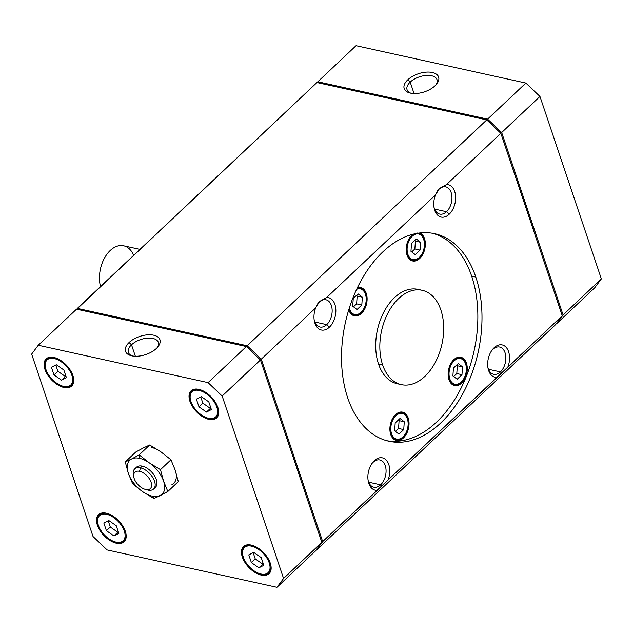 <?xml version="1.0" encoding="UTF-8"?>
<svg xmlns="http://www.w3.org/2000/svg" width="633" height="633" viewBox="0 0 633 633"><rect width="100%" height="100%" fill="white"/><g stroke="black" fill="none" stroke-linecap="round" stroke-linejoin="round"><path stroke-width="0.95" d="M133.69 476.285A13.799 7.731 46.7 0 1 134.702 468.911A13.799 7.731 46.7 0 1 140.423 467.834L139.577 471.324L140.423 467.834A13.799 7.731 -133.3 0 0 133.389 475.138L133.84 477.282A11.259 6.306 46.7 0 1 139.577 471.324A11.259 6.306 46.7 0 1 151.081 482.259A11.259 6.306 46.7 0 1 145.693 489.475A11.259 6.306 46.7 0 1 145.226 489.356A11.259 6.306 46.7 0 1 133.84 477.282M145.226 489.356L147.339 489.934A13.799 7.731 -133.3 0 0 147.908 490.077L145.693 489.475L147.908 490.077A13.799 7.731 46.7 0 1 146.785 489.776M135.723 468.198A13.799 7.731 46.7 0 1 142.219 466.133L140.423 467.834L142.219 466.133A13.799 7.731 -133.3 0 0 136.499 467.217L134.702 468.911M153.898 498.543L152.324 496.169A23.461 13.135 46.7 0 1 142.67 491.699L153.898 498.543L142.67 491.699L132.621 483.754L128.357 473.389L125.271 461.916L131.648 458.949A23.461 13.135 46.7 0 1 139.6 458.347L139.197 454.874L131.648 458.949L139.197 454.874L149.673 444.999L143.295 447.966L149.673 444.999L139.197 454.874L149.253 462.818L160.473 469.662L163.567 481.135L167.824 491.501L178.3 481.626L175.214 470.153A23.461 13.135 46.7 0 1 171.923 484.593A23.461 13.135 -133.3 0 0 175.214 470.153L170.95 459.787L160.473 469.662L170.95 459.787L160.901 451.843L149.673 444.999L160.901 451.843A23.461 13.135 -133.3 0 0 151.247 447.373A23.461 13.135 46.7 0 1 160.901 451.843L170.95 459.787L175.214 470.153L178.3 481.626L167.824 491.501L153.898 498.543L160.276 495.576A23.461 13.135 46.7 0 1 152.324 496.169L153.898 498.543M475.818 277.08L471.672 276.17A106.257 68.016 -77.6 0 1 460.246 389.778A106.257 68.016 -77.6 0 1 386.866 440.734A106.257 68.016 102.4 0 0 460.246 389.778A106.257 68.016 102.4 0 0 471.672 276.17A106.257 68.016 102.4 0 0 432.513 233.284A106.257 68.016 -77.6 0 1 471.672 276.17L475.818 277.08A106.257 68.016 -77.6 0 1 440.584 423.121A106.257 68.016 -77.6 0 1 347.707 397.848A106.257 68.016 102.4 0 0 388.923 441.241A106.257 68.016 102.4 0 0 463.657 392.088A106.257 68.016 102.4 0 0 475.818 277.08A106.257 68.016 102.4 0 0 434.594 233.688A106.257 68.016 102.4 0 0 359.868 282.832A106.257 68.016 102.4 0 0 347.707 397.848A106.257 68.016 -77.6 0 1 382.933 251.807A106.257 68.016 -77.6 0 1 475.818 277.08M422.14 290.294A48.298 30.914 -77.6 0 1 440.877 310.012A48.298 30.914 -77.6 0 1 435.346 362.298A48.298 30.914 -77.6 0 1 401.377 384.635A48.298 30.914 -77.6 0 1 382.641 364.909A48.298 30.914 -77.6 0 1 388.171 312.631A48.298 30.914 -77.6 0 1 422.14 290.294L418.002 289.384A48.298 30.914 102.4 0 0 394.517 297.613A48.298 30.914 102.4 0 0 375.725 347.739A48.298 30.914 102.4 0 0 397.239 383.725A48.298 30.914 102.4 0 0 399.336 384.065A48.298 30.914 -77.6 0 1 375.796 349.321A48.298 30.914 -77.6 0 1 394.517 297.613A48.298 30.914 -77.6 0 1 420.043 289.946M438.962 189.235L437.632 190.644L435.441 194.988A16.561 10.603 102.4 0 0 434.111 207.956A16.561 10.603 102.4 0 0 449.193 214.255L446.526 211.715A13.95 8.925 -77.6 0 1 433.977 207.133A13.95 8.925 102.4 0 0 439.745 214.096A13.95 8.925 102.4 0 0 446.526 211.715L434.586 209.088L446.526 211.715A13.95 8.925 102.4 0 0 451.954 197.243A13.95 8.925 102.4 0 0 445.735 186.854A13.95 8.925 102.4 0 0 438.962 189.235A13.95 8.925 102.4 0 0 437.395 190.992A13.95 8.925 -77.6 0 1 438.962 189.235A13.95 8.925 -77.6 0 1 451.147 192.551A13.95 8.925 -77.6 0 1 446.526 211.715L449.193 214.255A16.561 10.603 -77.6 0 1 436.438 213.772A16.561 10.603 -77.6 0 1 435.441 194.988L326.683 297.502A16.561 10.603 -77.6 0 1 335.767 308.675A16.561 10.603 -77.6 0 1 329.405 327.182L326.731 324.642L314.799 322.015L326.731 324.642A13.95 8.925 -77.6 0 1 314.182 320.061A13.95 8.925 102.4 0 0 319.95 327.024A13.95 8.925 102.4 0 0 326.731 324.642L329.405 327.182A16.561 10.603 -77.6 0 1 316.65 326.691A16.561 10.603 -77.6 0 1 315.645 307.907A16.561 10.603 102.4 0 0 314.316 320.876A16.561 10.603 102.4 0 0 329.405 327.182A16.561 10.603 102.4 0 0 335.767 308.675A16.561 10.603 102.4 0 0 326.683 297.502L319.76 301.363L317.845 303.563L315.645 307.907L261.271 359.172L322.664 541.603L381.905 486.025L380.639 484.831A13.95 8.925 -77.6 0 1 368.089 480.249A13.95 8.925 102.4 0 0 373.858 487.204A13.95 8.925 102.4 0 0 380.639 484.831L368.707 482.204L380.639 484.831A13.95 8.925 102.4 0 0 386.067 470.359A13.95 8.925 102.4 0 0 379.855 459.969A13.95 8.925 102.4 0 0 373.074 462.343L374.325 460.666A16.561 10.603 102.4 0 0 372.164 463.174A16.561 10.603 102.4 0 0 368.224 481.064A16.561 10.603 102.4 0 0 377.046 490.346A16.561 10.603 -77.6 0 1 367.963 479.173A16.561 10.603 -77.6 0 1 374.325 460.666L373.074 462.343A13.95 8.925 102.4 0 0 371.698 463.862A13.95 8.925 -77.6 0 1 373.074 462.343A13.95 8.925 -77.6 0 1 385.268 465.659A13.95 8.925 -77.6 0 1 380.639 484.831L381.905 486.025L388.076 479.941A16.561 10.603 102.4 0 0 387.079 461.156A16.561 10.603 102.4 0 0 374.325 460.666A16.561 10.603 -77.6 0 1 387.079 461.156A16.561 10.603 -77.6 0 1 388.076 479.941L501.692 373.098L500.434 371.903L488.494 369.276L500.434 371.903A13.95 8.925 -77.6 0 1 487.885 367.322A13.95 8.925 102.4 0 0 493.653 374.285A13.95 8.925 102.4 0 0 500.434 371.903L501.692 373.098L562.254 315.756L500.853 133.318L446.479 184.583A16.561 10.603 -77.6 0 1 455.554 195.747A16.561 10.603 -77.6 0 1 449.193 214.255A16.561 10.603 102.4 0 0 455.554 195.747A16.561 10.603 102.4 0 0 446.479 184.583L500.853 133.318L486.753 119.914L247.171 345.768L261.271 359.172L315.645 307.907L319.167 302.155A13.95 8.925 102.4 0 0 317.6 303.919A13.95 8.925 -77.6 0 1 319.167 302.155L326.683 297.502L435.441 194.988L439.547 188.444L446.479 184.583L438.962 189.235M492.87 349.416A13.95 8.925 102.4 0 0 491.493 350.935A13.95 8.925 -77.6 0 1 492.87 349.416L494.12 347.746A16.561 10.603 102.4 0 0 491.952 350.255A16.561 10.603 102.4 0 0 488.019 368.137A16.561 10.603 102.4 0 0 496.834 377.418A16.561 10.603 -77.6 0 1 487.758 366.246A16.561 10.603 -77.6 0 1 494.12 347.746A16.561 10.603 -77.6 0 1 506.875 348.229A16.561 10.603 -77.6 0 1 507.872 367.013A16.561 10.603 102.4 0 0 506.875 348.229A16.561 10.603 102.4 0 0 494.12 347.746L492.87 349.416A13.95 8.925 -77.6 0 1 505.055 352.739A13.95 8.925 -77.6 0 1 500.434 371.903A13.95 8.925 102.4 0 0 505.862 357.431A13.95 8.925 102.4 0 0 499.651 347.042A13.95 8.925 102.4 0 0 492.87 349.416M53.868 357.447A18.626 10.437 -133.3 0 0 46.146 358.911A18.626 10.437 -133.3 0 0 47.467 374.633A18.626 10.437 -133.3 0 0 63.973 387.483L64.693 386.81L63.973 387.483A18.626 10.437 46.7 0 1 44.943 369.387A18.626 10.437 46.7 0 1 53.868 357.447A18.626 10.437 46.7 0 1 72.898 375.543A18.626 10.437 46.7 0 1 63.973 387.483A18.626 10.437 -133.3 0 0 71.703 386.019A18.626 10.437 -133.3 0 0 70.382 370.297A18.626 10.437 -133.3 0 0 53.868 357.447M45.671 360.897A18.626 10.437 46.7 0 1 46.874 358.325A18.626 10.437 -133.3 0 0 45.671 360.897M54.485 357.598L54.47 357.613A17.938 10.049 46.7 0 1 54.929 357.716A17.938 10.049 -133.3 0 0 54.47 357.613A17.938 10.049 -133.3 0 0 47.032 359.022A17.938 10.049 46.7 0 1 54.47 357.613L54.485 357.598M45.829 369.158L45.98 369.617A17.249 9.661 46.7 0 1 54.24 358.563A17.249 9.661 46.7 0 1 71.861 375.314L72.74 375.084L71.861 375.314A17.249 9.661 46.7 0 1 63.601 386.367A17.249 9.661 46.7 0 1 45.98 369.617L45.742 369.443C49.414 379.602 62.588 391.392 71.64 385.125A17.938 10.049 -133.3 0 0 73.404 377.323A17.938 10.049 46.7 0 1 71.64 385.125A17.938 10.049 46.7 0 1 64.202 386.534M71.64 385.125L72.581 384.247A17.938 10.049 -133.3 0 0 73.365 383.329A17.938 10.049 46.7 0 1 72.083 384.658M106.281 513.181A18.626 10.437 -133.3 0 0 98.558 514.645A18.626 10.437 -133.3 0 0 99.879 530.367A18.626 10.437 -133.3 0 0 116.385 543.217L117.105 542.544L116.385 543.217A18.626 10.437 46.7 0 1 97.355 525.129A18.626 10.437 46.7 0 1 106.281 513.181A18.626 10.437 46.7 0 1 125.31 531.277A18.626 10.437 46.7 0 1 116.385 543.217A18.626 10.437 -133.3 0 0 124.115 541.761A18.626 10.437 -133.3 0 0 122.786 526.031A18.626 10.437 -133.3 0 0 106.281 513.181M98.083 516.631A18.626 10.437 46.7 0 1 99.278 514.059A18.626 10.437 -133.3 0 0 98.083 516.631M106.898 513.331L106.882 513.347A17.938 10.049 46.7 0 1 107.341 513.458A17.938 10.049 -133.3 0 0 106.882 513.347A17.938 10.049 -133.3 0 0 99.444 514.756A17.938 10.049 46.7 0 1 106.882 513.347L106.898 513.331M98.242 524.892L98.392 525.35A17.249 9.661 46.7 0 1 106.653 514.297A17.249 9.661 46.7 0 1 124.274 531.047L125.152 530.818L124.274 531.047A17.249 9.661 46.7 0 1 116.013 542.109A17.249 9.661 46.7 0 1 98.392 525.35L98.155 525.184C101.818 535.336 115 547.134 124.052 540.867A17.938 10.049 -133.3 0 0 125.817 533.057A17.938 10.049 46.7 0 1 124.052 540.867A17.938 10.049 46.7 0 1 116.614 542.267M124.052 540.867L124.994 539.981A17.938 10.049 -133.3 0 0 125.777 539.063A17.938 10.049 46.7 0 1 124.495 540.392M198.833 389.342A18.626 10.437 -133.3 0 0 191.103 390.806A18.626 10.437 -133.3 0 0 192.424 406.528A18.626 10.437 -133.3 0 0 208.937 419.378L209.65 418.706L208.937 419.378A18.626 10.437 46.7 0 1 189.908 401.29A18.626 10.437 46.7 0 1 198.833 389.342A18.626 10.437 46.7 0 1 217.863 407.438A18.626 10.437 46.7 0 1 208.937 419.378A18.626 10.437 -133.3 0 0 216.66 417.922A18.626 10.437 -133.3 0 0 215.339 402.192A18.626 10.437 -133.3 0 0 198.833 389.342M190.628 392.792A18.626 10.437 46.7 0 1 191.831 390.221A18.626 10.437 -133.3 0 0 190.628 392.792M199.45 389.493L199.435 389.509A17.938 10.049 46.7 0 1 199.893 389.619A17.938 10.049 -133.3 0 0 199.435 389.509A17.938 10.049 -133.3 0 0 191.997 390.917A17.938 10.049 46.7 0 1 199.435 389.509L199.45 389.493M190.794 401.053L190.944 401.512A17.249 9.661 46.7 0 1 199.205 390.458A17.249 9.661 46.7 0 1 216.826 407.209L217.705 406.979L216.826 407.209A17.249 9.661 46.7 0 1 208.566 418.271A17.249 9.661 46.7 0 1 190.944 401.512L190.699 401.346C194.371 411.497 207.545 423.295 216.605 417.028A17.938 10.049 -133.3 0 0 218.369 409.219A17.938 10.049 46.7 0 1 216.605 417.028A17.938 10.049 46.7 0 1 209.167 418.429M216.605 417.028L217.538 416.142A17.938 10.049 -133.3 0 0 218.33 415.224A17.938 10.049 46.7 0 1 217.048 416.554M251.238 545.084A18.626 10.437 -133.3 0 0 243.515 546.54A18.626 10.437 -133.3 0 0 244.836 562.27A18.626 10.437 -133.3 0 0 261.35 575.12L262.062 574.44L261.35 575.12A18.626 10.437 -133.3 0 0 269.072 573.656A18.626 10.437 -133.3 0 0 267.751 557.934A18.626 10.437 -133.3 0 0 251.238 545.084A18.626 10.437 46.7 0 1 270.275 563.172A18.626 10.437 46.7 0 1 261.35 575.12A18.626 10.437 46.7 0 1 242.312 557.024A18.626 10.437 46.7 0 1 251.238 545.084M243.04 548.534A18.626 10.437 46.7 0 1 244.243 545.962A18.626 10.437 -133.3 0 0 243.04 548.534M251.863 545.235L251.847 545.25A17.938 10.049 46.7 0 1 252.298 545.353A17.938 10.049 -133.3 0 0 251.847 545.25A17.938 10.049 -133.3 0 0 244.401 546.651A17.938 10.049 46.7 0 1 251.847 545.25L251.863 545.235M243.207 556.795L243.349 557.254A17.249 9.661 46.7 0 1 251.618 546.192A17.249 9.661 46.7 0 1 269.239 562.951L270.117 562.721L269.239 562.951A17.249 9.661 46.7 0 1 260.978 574.004A17.249 9.661 46.7 0 1 243.349 557.254L243.112 557.08C246.783 567.231 259.957 579.029 269.017 572.762A17.938 10.049 -133.3 0 0 270.782 564.952A17.938 10.049 46.7 0 1 269.017 572.762A17.938 10.049 46.7 0 1 261.579 574.171M269.017 572.762L269.951 571.876A17.938 10.049 -133.3 0 0 270.734 570.958A17.938 10.049 46.7 0 1 269.46 572.295M411.838 235.128A14.488 9.273 102.4 0 0 406.204 250.162A14.488 9.273 102.4 0 0 412.653 260.962A14.488 9.273 102.4 0 0 419.703 258.486L418.714 258.272L419.703 258.486A14.488 9.273 -77.6 0 1 407.035 255.044A14.488 9.273 -77.6 0 1 411.838 235.128A14.488 9.273 -77.6 0 1 412.851 234.273A14.488 9.273 102.4 0 0 411.838 235.128M416.482 259.672A14.488 9.273 -77.6 0 1 412.02 260.78A14.488 9.273 102.4 0 0 416.482 259.672M411.41 235.547L411.505 235.571A13.799 8.83 -77.6 0 1 413.404 234.131A13.799 8.83 102.4 0 0 411.505 235.571A13.799 8.83 102.4 0 0 409.828 237.494A13.799 8.83 -77.6 0 1 411.505 235.571L411.41 235.547M418.104 233.197A13.799 8.83 -77.6 0 1 418.215 233.221A13.799 8.83 -77.6 0 1 423.572 238.855L423.675 239.361A13.111 8.395 -77.6 0 1 419.323 257.378A13.111 8.395 -77.6 0 1 407.866 254.26L406.932 254.537A13.799 8.83 102.4 0 0 412.289 260.171A13.799 8.83 -77.6 0 1 406.932 254.537L407.866 254.26A13.111 8.395 -77.6 0 1 412.218 236.244A13.111 8.395 -77.6 0 1 423.675 239.361L423.809 239.029C422.678 235.8 420.81 233.87 418.215 233.221A13.799 8.83 102.4 0 0 418.104 233.197M453.766 359.718A14.488 9.273 102.4 0 0 448.132 374.752A14.488 9.273 102.4 0 0 454.589 385.552A14.488 9.273 102.4 0 0 461.631 383.076L460.642 382.862L461.631 383.076A14.488 9.273 -77.6 0 1 448.963 379.634A14.488 9.273 -77.6 0 1 453.766 359.718A14.488 9.273 -77.6 0 1 466.434 363.168A14.488 9.273 -77.6 0 1 461.631 383.076A14.488 9.273 102.4 0 0 467.265 368.042A14.488 9.273 102.4 0 0 460.816 357.249A14.488 9.273 102.4 0 0 453.766 359.718M458.411 384.263A14.488 9.273 -77.6 0 1 453.948 385.37A14.488 9.273 102.4 0 0 458.411 384.263M453.339 360.137L453.442 360.161A13.799 8.83 -77.6 0 1 460.144 357.811A13.799 8.83 -77.6 0 1 465.5 363.445L465.603 363.951A13.111 8.395 -77.6 0 1 461.259 381.968A13.111 8.395 -77.6 0 1 449.794 378.851L448.86 379.127A13.799 8.83 102.4 0 0 454.217 384.761A13.799 8.83 -77.6 0 1 448.86 379.127L449.794 378.851A13.111 8.395 -77.6 0 1 454.146 360.834A13.111 8.395 -77.6 0 1 465.603 363.951L465.738 363.611C464.606 360.391 462.739 358.452 460.144 357.811A13.799 8.83 102.4 0 0 453.442 360.161A13.799 8.83 102.4 0 0 451.756 362.084A13.799 8.83 -77.6 0 1 453.442 360.161L453.339 360.137M460.144 357.811L459.368 357.637A13.799 8.83 102.4 0 0 456.963 357.621A13.799 8.83 -77.6 0 1 459.756 357.732M348.759 309.814A14.488 9.273 102.4 0 0 354.425 315.851A14.488 9.273 102.4 0 0 361.467 313.382L360.478 313.169L361.467 313.382A14.488 9.273 -77.6 0 1 348.759 309.814M358.254 314.569A14.488 9.273 -77.6 0 1 353.784 315.677A14.488 9.273 102.4 0 0 358.254 314.569M357.17 288.189A13.799 8.83 -77.6 0 1 359.987 288.11A13.799 8.83 -77.6 0 1 365.336 293.744L365.439 294.25A13.111 8.395 -77.6 0 1 361.095 312.275A13.111 8.395 -77.6 0 1 349.638 309.149L348.878 309.45L349.638 309.149A13.111 8.395 -77.6 0 1 349.313 308.049A13.111 8.395 102.4 0 0 349.638 309.149A13.111 8.395 102.4 0 0 361.095 312.275A13.111 8.395 102.4 0 0 365.439 294.25L365.573 293.918C364.442 290.697 362.582 288.759 359.987 288.11A13.799 8.83 102.4 0 0 357.17 288.189M359.987 288.11L359.212 287.944A13.799 8.83 102.4 0 0 357.336 287.841A13.799 8.83 -77.6 0 1 359.591 288.039M348.799 309.703A13.799 8.83 102.4 0 0 354.053 315.068A13.799 8.83 -77.6 0 1 348.799 309.703M395.538 414.615A14.488 9.273 102.4 0 0 389.896 429.649A14.488 9.273 102.4 0 0 396.353 440.441A14.488 9.273 102.4 0 0 403.395 437.973L402.406 437.751L403.395 437.973A14.488 9.273 102.4 0 0 409.037 422.939A14.488 9.273 102.4 0 0 402.58 412.138A14.488 9.273 102.4 0 0 395.538 414.615A14.488 9.273 -77.6 0 1 408.198 418.057A14.488 9.273 -77.6 0 1 403.395 437.973A14.488 9.273 -77.6 0 1 390.735 434.523A14.488 9.273 -77.6 0 1 395.538 414.615M400.183 439.16A14.488 9.273 -77.6 0 1 395.712 440.267A14.488 9.273 102.4 0 0 400.183 439.16M395.111 415.034L395.206 415.058A13.799 8.83 -77.6 0 1 401.915 412.7A13.799 8.83 -77.6 0 1 407.264 418.334L407.367 418.84A13.111 8.395 -77.6 0 1 403.023 436.857A13.111 8.395 -77.6 0 1 391.566 433.74L390.632 434.024A13.799 8.83 102.4 0 0 395.981 439.658A13.799 8.83 -77.6 0 1 390.632 434.024L391.566 433.74A13.111 8.395 -77.6 0 1 395.91 415.723A13.111 8.395 -77.6 0 1 407.367 418.84L407.51 418.508C406.37 415.288 404.511 413.349 401.915 412.7A13.799 8.83 102.4 0 0 395.206 415.058A13.799 8.83 102.4 0 0 393.52 416.981A13.799 8.83 -77.6 0 1 395.206 415.058L395.111 415.034M401.915 412.7L401.14 412.534A13.799 8.83 102.4 0 0 398.735 412.51A13.799 8.83 -77.6 0 1 401.52 412.629M131.506 344.811L129.092 342.516A18.159 9.55 -18.6 0 0 131.078 355.659A18.159 9.55 -18.6 0 0 156.343 348.506A18.159 9.55 -18.6 0 0 158.123 346.56A18.159 9.55 -18.6 0 0 152.355 334.96A18.159 9.55 -18.6 0 0 129.092 342.516L131.506 344.811A15.793 8.308 -18.6 0 0 128.388 352.454A15.793 8.308 -18.6 0 0 132.234 355.928A15.793 8.308 161.4 0 1 131.506 344.811L135.359 356.244L131.506 344.811A15.793 8.308 161.4 0 1 151.152 338.164A15.793 8.308 161.4 0 1 157.364 347.47A15.793 8.308 -18.6 0 0 158.329 342.382A15.793 8.308 -18.6 0 0 147.133 338.164A15.793 8.308 -18.6 0 0 131.506 344.811M410.192 82.1L407.779 79.805A18.159 9.55 -18.6 0 0 409.757 92.956A18.159 9.55 -18.6 0 0 435.021 85.803A18.159 9.55 -18.6 0 0 436.81 83.849A18.159 9.55 -18.6 0 0 431.041 72.257A18.159 9.55 -18.6 0 0 407.779 79.805L410.192 82.1A15.793 8.308 -18.6 0 0 407.074 89.744A15.793 8.308 -18.6 0 0 410.92 93.217A15.793 8.308 161.4 0 1 410.192 82.1L414.037 93.542L410.192 82.1A15.793 8.308 161.4 0 1 429.831 75.462A15.793 8.308 161.4 0 1 436.042 84.759A15.793 8.308 -18.6 0 0 437.007 79.671A15.793 8.308 -18.6 0 0 425.811 75.462A15.793 8.308 -18.6 0 0 410.192 82.1M456.797 373.557L453.655 376.516L456.797 373.557L461.971 374.696L456.797 373.557L457.327 365.732L456.797 373.557M457.168 379.222L461.971 374.696L462.501 366.871L457.327 365.732L462.501 366.871L458.229 363.571L453.426 368.097L452.896 375.923L457.168 379.222L452.896 375.923L453.426 368.097L458.229 363.571L462.501 366.871L461.971 374.696L457.168 379.222M456.559 365.146L457.327 365.732L456.559 365.146M398.561 428.454L395.427 431.405L398.561 428.454L403.743 429.593L398.561 428.454L399.091 420.629L398.561 428.454M398.94 434.119L403.743 429.593L404.273 421.768L399.091 420.629L404.273 421.768L399.993 418.468L395.19 422.994L394.668 430.82L398.94 434.119L394.668 430.82L395.19 422.994L399.993 418.468L404.273 421.768L403.743 429.593L398.94 434.119M398.331 420.035L399.091 420.629L398.331 420.035M356.632 303.864L353.499 306.815L356.632 303.864L361.815 305.003L356.632 303.864L357.162 296.038L356.632 303.864M357.012 309.529L361.815 305.003L362.337 297.178L357.162 296.038L362.337 297.178L358.064 293.878L353.261 298.404L352.731 306.23L357.012 309.529L352.731 306.23L353.261 298.404L358.064 293.878L362.337 297.178L361.815 305.003L357.012 309.529M356.403 295.445L357.162 296.038L356.403 295.445M414.868 248.967L411.727 251.926L414.868 248.967L420.043 250.106L414.868 248.967L415.398 241.141L414.868 248.967M415.24 254.632L420.043 250.106L420.573 242.281L415.398 241.141L420.573 242.281L416.3 238.981L411.497 243.507L410.967 251.341L415.24 254.632L410.967 251.341L411.497 243.507L416.3 238.981L420.573 242.281L420.043 250.106L415.24 254.632M414.631 240.556L415.398 241.141L414.631 240.556M390.157 432.252A13.799 8.83 102.4 0 0 390.632 434.024A13.799 8.83 -77.6 0 1 390.157 432.252M393.014 438.495A13.799 8.83 102.4 0 0 395.206 439.484A13.799 8.83 102.4 0 0 395.601 439.555A13.799 8.83 -77.6 0 1 393.014 438.495M402.691 437.3A13.799 8.83 -77.6 0 1 395.981 439.658C403.371 441.874 411.007 427.544 407.51 418.508M405.516 414.916A14.488 9.273 102.4 0 0 401.923 412.036A14.488 9.273 -77.6 0 1 405.516 414.916M357.4 287.714A14.488 9.273 -77.6 0 1 366.887 296.007A14.488 9.273 -77.6 0 1 361.467 313.382A14.488 9.273 102.4 0 0 367.108 298.349A14.488 9.273 102.4 0 0 360.652 287.548A14.488 9.273 102.4 0 0 357.4 287.714M419.861 232.96A14.488 9.273 -77.6 0 1 425.352 244.219A14.488 9.273 -77.6 0 1 419.703 258.486A14.488 9.273 102.4 0 0 425.352 244.219A14.488 9.273 102.4 0 0 419.861 232.96M356.624 289.336A13.111 8.395 -77.6 0 1 365.439 294.25A13.111 8.395 102.4 0 0 356.624 289.336M351.086 313.905A13.799 8.83 102.4 0 0 353.277 314.894A13.799 8.83 102.4 0 0 353.673 314.965A13.799 8.83 -77.6 0 1 351.086 313.905M360.763 312.71A13.799 8.83 -77.6 0 1 354.053 315.068C361.435 317.283 369.079 302.954 365.573 293.918M363.587 290.325A14.488 9.273 102.4 0 0 359.995 287.445A14.488 9.273 -77.6 0 1 363.587 290.325M395.91 415.723A13.111 8.395 102.4 0 0 391.566 433.74A13.111 8.395 102.4 0 0 403.023 436.857A13.111 8.395 102.4 0 0 407.367 418.84A13.111 8.395 102.4 0 0 395.91 415.723M448.393 377.355A13.799 8.83 102.4 0 0 448.86 379.127A13.799 8.83 -77.6 0 1 448.393 377.355M451.25 383.598A13.799 8.83 102.4 0 0 453.442 384.587A13.799 8.83 102.4 0 0 453.829 384.666A13.799 8.83 -77.6 0 1 451.25 383.598M460.927 382.411A13.799 8.83 -77.6 0 1 454.217 384.761C461.599 386.985 469.235 372.655 465.738 363.611M463.752 360.027A14.488 9.273 102.4 0 0 460.159 357.139A14.488 9.273 -77.6 0 1 463.752 360.027M406.465 252.765A13.799 8.83 102.4 0 0 406.932 254.537A13.799 8.83 -77.6 0 1 406.465 252.765M409.322 259.008A13.799 8.83 102.4 0 0 411.513 260.005A13.799 8.83 102.4 0 0 411.901 260.076A13.799 8.83 -77.6 0 1 409.322 259.008M418.999 257.821A13.799 8.83 -77.6 0 1 412.289 260.171C419.671 262.394 427.307 248.065 423.809 239.029M421.815 235.436A14.488 9.273 102.4 0 0 419.291 233.031A14.488 9.273 -77.6 0 1 421.815 235.436M454.146 360.834A13.111 8.395 102.4 0 0 449.794 378.851A13.111 8.395 102.4 0 0 461.259 381.968A13.111 8.395 102.4 0 0 465.603 363.951A13.111 8.395 102.4 0 0 454.146 360.834M118.846 533.421L116.25 525.714L108.741 520.492L103.82 522.977L106.415 530.691L110.3 527.028L108.196 520.769L110.3 527.028L106.415 530.691L113.924 535.906L117.809 532.25L110.3 527.028L117.809 532.25L113.924 535.906L118.846 533.421L113.924 535.906L106.415 530.691L103.82 522.977L108.741 520.492L116.25 525.714L118.846 533.421M118.355 531.973L117.809 532.25L118.355 531.973M263.803 565.324L261.207 557.61L253.698 552.395L248.785 554.88L251.38 562.587L255.257 558.923L253.153 552.672L255.257 558.923L251.38 562.587L258.889 567.809L262.774 564.145L255.257 558.923L262.774 564.145L258.889 567.809L263.803 565.324L258.889 567.809L251.38 562.587L248.785 554.88L253.698 552.395L261.207 557.61L263.803 565.324M263.32 563.868L262.774 564.145L263.32 563.868M211.39 409.583L208.803 401.876L201.286 396.654L196.372 399.146L198.968 406.853L202.853 403.189L200.74 396.931L202.853 403.189L198.968 406.853L206.477 412.067L210.362 408.412L202.853 403.189L210.362 408.412L206.477 412.067L211.39 409.583L206.477 412.067L198.968 406.853L196.372 399.146L201.286 396.654L208.803 401.876L211.39 409.583M210.908 408.135L210.362 408.412L210.908 408.135M66.433 377.687L63.838 369.981L56.329 364.758L51.415 367.243L54.003 374.95L57.888 371.294L55.783 365.035L57.888 371.294L54.003 374.95L61.512 380.172L65.397 376.508L57.888 371.294L65.397 376.508L61.512 380.172L66.433 377.687L61.512 380.172L54.003 374.95L51.415 367.243L56.329 364.758L63.838 369.981L66.433 377.687M65.943 376.239L65.397 376.508L65.943 376.239M244.9 546.239A17.938 10.049 46.7 0 1 246.3 545.045A17.938 10.049 -133.3 0 0 245.343 545.773L244.401 546.651C242.091 548.914 241.664 552.387 243.112 557.08M267.063 574.012A18.626 10.437 -133.3 0 0 269.698 572.968A18.626 10.437 46.7 0 1 267.063 574.012M107.143 549.942L276.953 587.305L283.568 578.459L222.167 396.029L208.075 382.625L38.257 345.254L31.65 354.1L93.043 536.539L107.143 549.942L93.043 536.539L31.65 354.1L38.257 345.254L76.53 309.181L246.34 346.552L260.44 359.955L321.833 542.386L315.226 551.232L276.953 587.305L107.143 549.942M192.487 390.506A17.938 10.049 46.7 0 1 193.896 389.303A17.938 10.049 -133.3 0 0 192.93 390.039L191.997 390.917C189.678 393.18 189.251 396.654 190.699 401.346M214.65 418.278A18.626 10.437 -133.3 0 0 217.285 417.226A18.626 10.437 46.7 0 1 214.65 418.278M251.618 546.192A17.249 9.661 -133.3 0 0 243.349 557.254A17.249 9.661 -133.3 0 0 260.978 574.004A17.249 9.661 -133.3 0 0 269.239 562.951A17.249 9.661 -133.3 0 0 251.618 546.192M99.935 514.344A17.938 10.049 46.7 0 1 101.343 513.141A17.938 10.049 -133.3 0 0 100.378 513.869L99.444 514.756C97.126 517.011 96.699 520.492 98.155 525.184M122.098 542.109A18.626 10.437 -133.3 0 0 124.741 541.065A18.626 10.437 46.7 0 1 122.098 542.109M199.205 390.458A17.249 9.661 -133.3 0 0 190.944 401.512A17.249 9.661 -133.3 0 0 208.566 418.271A17.249 9.661 -133.3 0 0 216.826 407.209A17.249 9.661 -133.3 0 0 199.205 390.458M47.522 358.602A17.938 10.049 46.7 0 1 48.931 357.408A17.938 10.049 -133.3 0 0 47.966 358.136L47.032 359.022C44.721 361.277 44.286 364.75 45.742 369.443M69.685 386.375A18.626 10.437 -133.3 0 0 72.328 385.331A18.626 10.437 46.7 0 1 69.685 386.375M106.653 514.297A17.249 9.661 -133.3 0 0 98.392 525.35A17.249 9.661 -133.3 0 0 116.013 542.109A17.249 9.661 -133.3 0 0 124.274 531.047A17.249 9.661 -133.3 0 0 106.653 514.297M319.167 302.155A13.95 8.925 -77.6 0 1 331.352 305.478A13.95 8.925 -77.6 0 1 326.731 324.642A13.95 8.925 102.4 0 0 332.159 310.17A13.95 8.925 102.4 0 0 325.948 299.781A13.95 8.925 102.4 0 0 319.167 302.155M388.076 479.941L322.664 541.603L316.057 550.449L555.639 324.602L562.254 315.756L388.076 479.941M76.735 309.228L316.943 82.551L77.361 308.398L247.171 345.768L486.753 119.914L316.943 82.551L486.753 119.914L500.853 133.318L562.254 315.756L555.639 324.602L316.057 550.449L322.664 541.603L261.271 359.172L247.171 345.768L77.361 308.398L76.735 309.228M412.218 236.244A13.111 8.395 102.4 0 0 407.866 254.26A13.111 8.395 102.4 0 0 419.323 257.378A13.111 8.395 102.4 0 0 423.675 239.361A13.111 8.395 102.4 0 0 412.218 236.244M539.957 96.461L601.35 278.9L594.743 287.746L556.47 323.819L563.085 314.973L501.684 132.534L487.592 119.131L317.774 81.768L317.157 82.599L317.774 81.768L487.592 119.131L501.684 132.534L563.085 314.973L601.35 278.9L539.957 96.461L501.684 132.534L539.957 96.461L525.857 83.058L539.957 96.461M356.047 45.695L525.857 83.058L487.592 119.131L525.857 83.058L356.047 45.695L317.774 81.768L356.047 45.695M143.295 447.966L135.747 452.041L125.271 461.916L135.747 452.041L143.295 447.966M139.197 454.874L139.6 458.347A23.461 13.135 46.7 0 1 149.253 462.818L139.197 454.874M125.271 461.916L128.357 473.389A23.461 13.135 46.7 0 1 131.648 458.949L125.271 461.916M132.621 483.754L142.67 491.699A23.461 13.135 46.7 0 1 128.357 473.389L132.621 483.754M160.276 495.576L167.824 491.501L163.567 481.135A23.461 13.135 46.7 0 1 160.276 495.576A23.461 13.135 -133.3 0 0 163.567 481.135L160.473 469.662L149.253 462.818A23.461 13.135 46.7 0 1 163.567 481.135A23.461 13.135 -133.3 0 0 149.253 462.818A23.461 13.135 -133.3 0 0 139.6 458.347A23.461 13.135 -133.3 0 0 131.648 458.949A23.461 13.135 -133.3 0 0 128.357 473.389A23.461 13.135 -133.3 0 0 142.67 491.699A23.461 13.135 -133.3 0 0 152.324 496.169A23.461 13.135 -133.3 0 0 160.276 495.576M54.24 358.563A17.249 9.661 -133.3 0 0 45.98 369.617A17.249 9.661 -133.3 0 0 63.601 386.367A17.249 9.661 -133.3 0 0 71.861 375.314A17.249 9.661 -133.3 0 0 54.24 358.563M153.629 488.993A13.799 7.731 46.7 0 1 147.908 490.077A13.799 7.731 -133.3 0 0 154.523 481.23A13.799 7.731 -133.3 0 0 140.423 467.834A13.799 7.731 46.7 0 1 152.648 477.353A13.799 7.731 46.7 0 1 153.629 488.993L155.425 487.299A13.799 7.731 -133.3 0 0 154.444 475.652A13.799 7.731 -133.3 0 0 142.219 466.133A13.799 7.731 46.7 0 1 154.982 476.562A13.799 7.731 46.7 0 1 154.405 488.019M139.577 471.324A11.259 6.306 -133.3 0 0 134.188 478.54A11.259 6.306 -133.3 0 0 145.693 489.475A11.259 6.306 -133.3 0 0 151.081 482.259A11.259 6.306 -133.3 0 0 139.577 471.324M407.779 79.805A18.159 9.55 161.4 0 1 432.347 72.486A18.159 9.55 161.4 0 1 435.021 85.803A18.159 9.55 161.4 0 1 410.453 93.122A18.159 9.55 161.4 0 1 407.779 79.805M594.743 287.746L601.35 278.9L563.085 314.973L556.47 323.819L594.743 287.746M38.257 345.254L208.075 382.625L246.34 346.552L76.53 309.181L38.257 345.254M129.092 342.516A18.159 9.55 161.4 0 1 153.661 335.197A18.159 9.55 161.4 0 1 156.343 348.506A18.159 9.55 161.4 0 1 131.775 355.833A18.159 9.55 161.4 0 1 129.092 342.516M208.075 382.625L222.167 396.029L260.44 359.955L246.34 346.552L208.075 382.625M222.167 396.029L283.568 578.459L321.833 542.386L260.44 359.955L222.167 396.029M283.568 578.459L276.953 587.305L315.226 551.232L321.833 542.386L283.568 578.459M382.641 364.909L378.502 363.999L382.641 364.909A48.298 30.914 102.4 0 0 424.862 376.398A48.298 30.914 102.4 0 0 440.877 310.012A48.298 30.914 102.4 0 0 398.655 298.531A48.298 30.914 102.4 0 0 382.641 364.909M139.956 249.394L123.625 245.802A27.599 17.669 102.4 0 0 104.73 257.631A27.599 17.669 102.4 0 0 100.505 286.583A27.599 17.669 -77.6 0 1 110.205 250.502A27.599 17.669 -77.6 0 1 133.674 255.313M418.215 233.221L417.44 233.047M395.206 439.484L395.981 439.658M353.277 314.894L354.053 315.068M453.442 384.587L454.217 384.761M411.513 260.005L412.289 260.171M397.239 383.725L401.377 384.635"/></g></svg>
